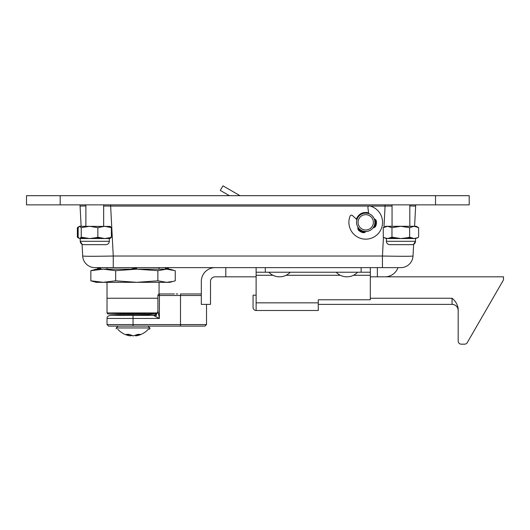 <?xml version="1.0" encoding="UTF-8"?>
<svg xmlns="http://www.w3.org/2000/svg" width="530" height="530" viewBox="0 0 530 530"><rect width="100%" height="100%" fill="white"/><g stroke="black" fill="none" stroke-linecap="round" stroke-linejoin="round"><path stroke-width="0.79" d="M110.644 204.865L110.644 206.077L103.655 206.011M79.884 204.865A6.122 6.122 0 0 1 80.07 206.077L85.893 205.951M383.435 237.281L382.448 256.023C400.971 256.374 411.167 256.374 413.022 256.023A12.25 12.25 0 0 1 400.793 267.63L382.448 267.63L382.448 256.023L113.261 256.023L113.261 267.63L94.916 267.63A12.25 12.25 0 0 1 82.687 256.023L82.07 244.303L82.687 256.023C84.542 256.374 94.737 256.374 113.261 256.023L110.644 206.077L368.787 206.077M81.13 226.297L80.07 206.077L81.13 226.297M113.261 267.63L382.448 267.63M365.057 232.246C362.096 231.988 359.691 230.696 357.836 228.377M356.312 219.095C358.724 213.742 362.811 211.636 368.569 212.782M375.24 219.407C376.055 222.269 375.704 224.978 374.2 227.542M413.022 256.023L413.639 244.303L415.48 241.302L386.39 241.302L386.39 238.546L415.48 238.546L415.48 241.302L415.48 238.546M414.586 226.297L415.646 206.077A6.122 6.122 0 0 1 415.831 204.865M383.958 227.264L385.072 206.077L392.054 206.011M409.816 205.951L415.646 206.077M370.172 206.077L385.072 206.077L385.072 204.865M361.135 267.63L361.135 272.221L370.318 272.221L370.318 267.63L370.318 299.781L318.272 299.781L318.272 310.494L256.123 310.494L318.272 310.494M272.99 275.282L256.123 275.282L256.123 310.494A3.061 3.061 0 0 1 253.062 307.433L253.062 295.183L256.123 295.183M256.123 275.282L256.123 267.63L256.123 272.221L361.135 272.221M215.094 267.63A13.78 13.78 0 0 0 201.32 281.41L201.32 304.372L210.503 304.372L210.503 281.41A4.591 4.591 0 0 1 215.094 276.819L225.813 276.819L225.813 267.63M377.36 267.63L377.36 276.819M256.123 276.819L225.813 276.819M385.018 276.819A13.78 13.78 0 0 0 398.003 267.63M107.02 267.63L107.02 269.16M107.02 282.324L107.02 312.945L157.258 312.945M159.066 267.63L159.066 269.16M159.066 282.324L159.066 294.011M157.913 298.244L107.02 298.244M127.796 312.945L127.796 313.555L138.29 313.555L138.29 312.945M141.921 313.555L141.921 313.952M141.921 314.939L141.921 315.39M145.141 314.628L145.141 315.39M120.953 313.555L120.953 313.959M120.953 314.946L120.953 315.39L119.111 315.39M124.166 313.555L124.166 314.23M127.796 313.555L117.6 313.555M145.671 313.555L138.29 313.555M229.417 195.683L220.301 190.422L222.951 185.831L240.024 195.683M363.149 231.133A9.182 9.182 0 0 1 359.38 215.683A9.182 9.182 0 0 1 374.65 220.142A9.182 9.182 0 0 1 363.149 231.133M363.58 229.669A7.652 7.652 0 0 1 360.44 216.79A7.652 7.652 0 0 1 373.16 220.506A7.652 7.652 0 0 1 363.58 229.669M153.495 312.945L130.85 314.476L110.266 312.945M107.477 312.945L107.477 313.859L130.85 315.39L156.827 313.859M131.44 315.39L148.46 314.244A38.882 38.736 90 0 1 153.872 313.859M112.592 312.945L114.672 312.985M131.142 314.476L114.672 313.064M155.502 312.945L155.502 313.859M155.82 313.859L145.141 314.946M157.165 313.409L157.165 312.945M150.036 314.051L145.141 314.886M155.449 313.859A38.882 38.736 -90 0 0 150.036 314.244L150.911 314.244M155.588 312.945L155.588 313.859M153.541 315.39A4.591 4.445 -90 0 1 153.514 315.39L156.641 315.39M153.481 315.39L158.516 318.04M159.345 318.411L159.444 295.495L180.498 295.495L180.498 324.579L206.521 324.579L204.991 326.109L108.551 326.109L107.02 324.579L133.043 324.579L133.043 326.109M143.915 315.39L146.976 315.39M143.915 326.109L140.39 326.109M125.696 326.109L122.178 326.109M201.32 293.958L180.498 293.958L180.498 295.495L201.32 295.495M176.212 293.958L177.742 293.958M159.444 293.958A1.53 1.53 0 0 0 157.913 295.495L159.444 295.495L159.444 293.958L174.377 293.958M107.02 324.579L107.02 318.457C107.603 317.576 105.874 316.874 110.081 315.39L153.514 315.39A4.591 4.445 -90 0 0 157.94 311.269M157.913 310.958C157.629 313.641 156.158 315.118 153.514 315.39L159.444 318.457L157.913 310.958L157.913 295.495M117.739 329.17A20.451 20.451 0 0 0 130.234 335.868L126.438 334.357L129.214 334.357L133.229 335.894L137.853 334.357L140.258 334.357L135.852 335.868A20.451 20.451 0 0 0 148.354 329.17L149.579 329.17M132.858 335.834L130.453 335.344M135.634 335.344L135.634 335.894M130.453 335.053L130.453 335.894M116.203 327.944L149.884 327.944L148.049 326.109L118.044 326.109L116.203 327.944L116.203 328.865M417.494 237.725L415.288 238.507M78.983 238.235L78.082 237.725A6.122 6.108 90 0 0 78.837 238.096M79.467 226.297L78.162 227.668L78.162 237.182L78.526 237.725L78.082 237.725L77.367 237.182L77.367 227.668L79.467 226.297L81.242 227.668L81.242 237.182L89.543 238.546L95.89 237.725A6.122 0.411 90 0 1 95.685 238.546M77.367 227.668L78.46 227.211M77.367 237.182L78.705 237.725M78.526 237.725L79.699 238.546L81.242 237.182M109.849 238.546L109.319 238.546L109.319 241.302L80.229 241.302L80.229 238.546L109.849 238.546L111.022 237.725A6.122 5.949 90 0 1 108.047 238.546M98.6 238.546A6.122 1.716 90 0 0 99.454 237.725L95.89 237.725L97.851 237.182L104.622 238.546L109.789 237.725A6.122 5.492 90 0 1 107.04 238.546M83.422 238.546A6.122 5.088 90 0 1 80.878 237.725L83.203 237.725A6.122 4.233 90 0 0 85.323 238.546M97.851 237.182L97.851 227.668L89.543 226.297L81.242 227.668M109.849 226.297L111.386 227.668L104.622 226.297L97.851 227.668M111.386 237.182L109.789 237.725L111.022 237.725L111.386 237.182L111.386 227.668M79.699 226.297L110.32 226.436M105.642 244.668L83.906 244.668L105.642 244.668M105.781 244.668L83.601 244.668C81.554 244.469 80.434 243.349 80.229 241.302L82.07 244.303M383.263 227.668L387.615 226.297L385.628 226.297L383.263 227.668L383.263 237.182L384.29 237.725L387.615 238.546L391.968 237.182L400.806 238.546L407.55 237.725A6.122 2.418 90 0 1 406.338 238.546M408.915 238.546A6.122 3.578 90 0 0 410.704 237.725L407.55 237.725L409.644 237.182L414.129 238.546L417.547 237.725A6.122 6.082 90 0 1 414.506 238.546M392.763 238.546A6.122 3.664 90 0 1 390.935 237.725L394.055 237.725A6.122 2.517 90 0 0 395.314 238.546M387.271 238.546L384.29 237.725A6.122 6.095 90 0 0 387.337 238.546M391.968 237.182L391.968 227.668L387.615 226.297L400.806 226.297L391.968 227.668M383.263 237.182L384.204 237.725M409.644 237.182L409.644 227.668L400.806 226.297L414.129 226.297L409.644 227.668M418.521 227.615L414.129 226.297L416.242 226.297L418.521 227.615M418.614 237.182L417.547 237.725L418.614 237.182L418.614 227.668M411.803 244.668L389.762 244.668C387.715 244.469 386.595 243.349 386.39 241.302M97.633 269.16L97.633 268.246L100.68 268.246L100.68 269.16M136.647 268.246L131.924 268.703L136.647 268.246L136.647 269.16M131.924 268.703L131.924 269.16M168.454 268.246L165.406 268.246L167.394 268.703L168.454 268.246L168.454 269.16M165.406 268.246L165.406 269.16M167.394 268.703L167.394 269.16M173.323 281.377L166.559 282.324L169.785 282.324L175.251 280.807L175.251 270.684L166.559 269.16L96.308 269.16L90.842 270.684L90.842 280.807L96.308 282.324L103.251 282.324L90.842 280.807M173.323 270.108L169.785 269.16L166.559 269.16L157.867 270.684L157.867 280.807L136.76 282.324L103.251 282.324L115.659 280.807L115.659 270.684L136.76 269.16L157.867 270.684M157.867 280.807L166.559 282.324L136.76 282.324L115.659 280.807M115.659 270.684L103.251 269.16L90.842 270.684M435.534 195.683L469.209 195.683L469.209 204.865L26.5 204.865L26.5 195.683L435.534 195.683L435.534 204.865M359.101 229.742L359.36 228.94M361.374 214.233A3.061 3.061 0 0 0 360.281 213.987M374.836 221.129A3.061 3.061 0 0 0 375.445 220.195M356.935 219.665L352.523 215.591A1.53 1.53 0 0 0 350.058 216.154A16.841 16.841 0 0 0 360.248 238.242A16.841 16.841 0 0 0 381.872 227.105A16.841 16.841 0 0 0 369.801 205.984A1.53 1.53 0 0 0 367.913 207.661L368.675 213.617M373.107 227.787A3.061 3.061 0 0 0 375.902 225.687A10.713 10.713 0 0 0 376.419 221.633A3.061 3.061 0 0 0 374.253 218.897M357.995 227.271A3.061 3.061 0 0 0 358.962 230.63A10.713 10.713 0 0 0 362.566 232.557A3.061 3.061 0 0 0 365.892 231.504M370.318 276.819L503.5 276.819L503.5 279.058A3.061 3.061 0 0 1 503.089 280.589L467.261 342.638A3.061 3.061 0 0 1 464.611 344.169L461.252 344.169A3.061 3.061 0 0 1 458.185 341.108L458.185 308.851C457.595 304.571 455.555 301.04 452.063 298.244L370.318 298.244M452.063 298.244L452.063 304.372A6.122 6.122 0 0 1 458.185 310.494A6.122 6.122 0 0 0 452.063 304.372L318.272 304.372M265.305 267.63L265.305 272.221M370.318 275.282L353.45 275.282M340.346 275.282L286.094 275.282M318.272 302.842L256.123 302.842M148.426 314.244L147.525 314.244M116.189 313.336L115.295 313.336M107.02 318.457L133.043 318.457L133.043 324.579L180.498 324.579L180.498 326.109M133.043 315.39L133.043 318.457L159.444 318.457M60.175 195.683L60.175 204.865M269.041 272.221L290.043 272.221M336.398 272.221L357.399 272.221M409.816 226.297L409.816 204.865M392.054 226.297L392.054 204.865M103.655 226.297L103.655 204.865M85.893 226.297L85.893 204.865M206.521 304.372L206.521 324.579M149.884 327.944L149.884 328.865M80.229 241.302L80.229 238.546M109.319 241.302C109.12 243.349 107.994 244.469 105.947 244.668M417.667 237.725L414.606 238.546M415.48 241.302C415.281 243.349 414.155 244.469 412.108 244.668M268.975 272.38A14.8 14.8 0 0 0 290.109 272.38M336.331 272.38A14.8 14.8 0 0 0 357.465 272.38"/></g></svg>
